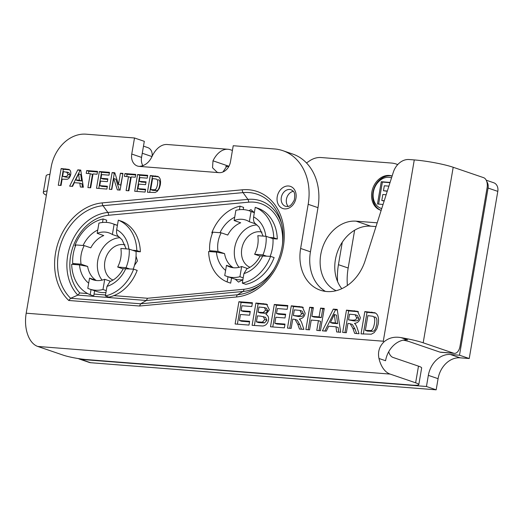 <?xml version="1.0" encoding="UTF-8"?>
<svg xmlns="http://www.w3.org/2000/svg" width="524" height="524" viewBox="0 0 524 524"><rect width="100%" height="100%" fill="white"/><g stroke="black" fill="none" stroke-linecap="round" stroke-linejoin="round"><path stroke-width="0.79" d="M348.539 319.863L351.263 320.072C355.03 320.459 356.772 319.62 356.484 317.557L355.161 314.741L349.508 314.204L348.539 319.863L353.451 320.826C357.217 321.205 358.96 320.367 358.665 318.304L357.348 315.487L355.252 314.773M346.344 332.72L342.663 332.432L346.469 310.143L357.578 311.341L360.322 317.564C359.733 321.016 357.781 322.954 354.453 323.393C355.619 324.153 356.661 326.085 357.591 329.196L359.071 333.723L354.663 333.375L352.842 328.306L350.202 323.734L347.936 323.413L346.344 332.72M350.202 323.734L352.383 324.48L355.03 329.052L356.641 333.526M358.488 311.76L348.656 310.889L344.943 332.609M346.469 310.143L348.656 310.889M293.361 315.533L296.086 315.749C299.852 316.129 301.595 315.291 301.3 313.228L299.983 310.411L294.331 309.874L293.361 315.533L298.274 316.496C302.04 316.876 303.782 316.038 303.488 313.974L302.171 311.158L300.075 310.444M291.167 328.391L287.479 328.103L291.292 305.813L302.4 307.012L305.145 313.241C304.555 316.686 302.597 318.625 299.276 319.064C300.435 319.823 301.483 321.762 302.407 324.867L303.887 329.393L299.486 329.046L297.665 323.976L295.019 319.404L292.752 319.083L291.167 328.391M295.019 319.404L297.206 320.151L299.852 324.729L301.457 329.203M303.311 307.431L293.479 306.566L289.765 328.286M291.292 305.813L293.479 306.566M284.355 327.86L270.495 326.773L274.301 304.483L287.82 305.544L287.172 309.317L277.34 308.544L276.495 313.49L285.652 314.204L285.004 317.976L275.847 317.256L274.818 323.288L285.004 324.087L284.355 327.86M284.905 324.657L277.006 324.035L274.818 323.288M285.554 314.773L278.683 314.236L276.495 313.49M287.722 306.114L276.489 305.23L272.775 326.95M274.301 304.483L276.489 305.23M258.077 312.18L263.186 312.514L265.655 310.123L264.437 307.581L258.961 307.031L258.077 312.18L260.264 312.926L265.373 313.26L267.836 310.87L266.402 308.263M263.186 312.514L265.373 313.26M256.426 321.847L258.614 322.594L264.581 322.922L266.919 320.282L265.53 317.315L260.435 316.116L257.448 315.88L256.426 321.847L262.393 322.175L264.581 322.922M262.393 322.175L264.731 319.535L263.343 316.568M255.909 303.042L266.559 304.143L269.343 309.776L265.963 314.4C268.065 315.474 268.91 317.361 268.484 320.053C267.757 323.577 265.858 325.561 262.779 326.013L252.103 325.325L255.909 303.042L258.096 303.789L254.382 325.509M267.489 304.595L258.096 303.789M248.972 325.083L235.112 323.996L238.918 301.706L252.437 302.767L251.795 306.54L241.957 305.767L241.112 310.712L250.269 311.426L249.621 315.199L240.464 314.485L239.435 320.511L249.621 321.31L248.972 325.083M249.522 321.88L241.623 321.258L239.435 320.511M250.171 311.996L243.3 311.459L241.112 310.712M252.339 303.337L241.106 302.453L237.392 324.173M238.918 301.706L241.106 302.453M75.666 179.909L77.853 180.656L81.593 180.95L80.768 174.61L78.58 173.863L75.666 179.909L79.406 180.204L81.593 180.95M79.406 180.204L78.58 173.863M80.748 170.084L83.349 187.225L80.349 186.989L79.812 183.099L74.349 182.673L72.567 186.38L69.64 186.151L77.807 169.848L80.748 170.084M80.834 170.667L79.995 170.595L72.102 186.341M77.807 169.848L79.995 170.595M79.812 183.099L81.999 183.845L82.451 187.153M62.611 176.339L66.312 177.204C68.841 177.387 70.092 176.68 70.072 175.088L68.945 172.724L63.424 171.59L62.611 176.339L64.125 176.457C66.653 176.64 67.904 175.933 67.884 174.341L66.718 171.964M61.053 185.476L58.288 185.26L61.151 168.545L68.814 169.403C70.426 170.077 71.068 171.78 70.74 174.512C69.934 177.505 68.631 179.097 66.83 179.293L62.133 179.169L61.053 185.476M69.509 169.815L63.339 169.291L60.574 185.437M61.151 168.545L63.339 169.291M90.665 187.802L87.901 187.585L90.279 173.693L86.224 173.379L86.709 170.549L97.562 171.4L97.078 174.23L93.036 173.909L90.665 187.802M97.464 171.97L88.89 171.296L88.504 173.555M86.709 170.549L88.89 171.296M90.279 173.693L92.46 174.44L90.187 187.762M106.896 189.072L96.495 188.254L99.357 171.538L109.49 172.337L109.012 175.167L101.63 174.584L101.001 178.291L107.865 178.835L107.381 181.658L100.516 181.121L99.743 185.647L107.381 186.243L106.896 189.072M107.282 186.813L101.931 186.393L99.743 185.647M107.767 179.398L103.189 179.038L101.001 178.291M109.398 172.907L101.545 172.291L98.781 188.437M99.357 171.538L101.545 172.291M111.815 189.459L109.261 189.256L112.116 172.54L114.795 172.75L118.496 184.402L120.409 173.195L122.963 173.392L120.107 190.107L117.343 189.891L113.688 178.488L111.815 189.459M113.688 178.488L115.876 179.234L119.341 190.048M122.865 173.961L120.684 185.149L118.496 184.402M120.409 173.195L122.596 173.942M114.985 173.346L114.304 173.287L111.547 189.439M112.116 172.54L114.304 173.287M128.871 190.795L126.107 190.579L128.485 176.693L124.43 176.372L124.915 173.549L135.768 174.4L135.284 177.223L131.242 176.909L128.871 190.795M135.67 174.964L127.103 174.296L126.716 176.555M124.915 173.549L127.103 174.296M128.485 176.693L130.666 177.439L128.393 190.756M145.102 192.072L134.701 191.253L137.563 174.538L147.696 175.33L147.218 178.16L139.836 177.584L139.207 181.291L146.072 181.828L145.587 184.658L138.722 184.121L137.95 188.64L145.587 189.243L145.102 192.072M145.489 189.812L140.137 189.387L137.95 188.64M145.973 182.398L141.395 182.038L139.207 181.291M147.604 175.9L139.751 175.285L136.987 191.43M137.563 174.538L139.751 175.285M150.67 189.642L154.436 189.767C155.779 189.865 156.794 188.136 157.482 184.572C158.032 181.14 157.554 179.293 156.054 179.025L152.563 178.579L150.67 189.642L152.857 190.389L156.624 190.513C157.966 190.612 158.982 188.882 159.669 185.319C160.22 181.887 159.741 180.04 158.241 179.771L158.13 179.732M154.436 189.767L156.624 190.513M150.283 175.533L157.888 176.457C160.206 177.571 161.012 180.407 160.298 184.959L159.27 188.483L157.298 191.319L155.137 192.498L147.427 192.249L150.283 175.533L152.471 176.287L149.707 192.432M157.547 176.319L157.888 176.457M158.451 176.778L152.471 176.287M309.56 329.838L305.878 329.544L309.684 307.261L313.365 307.549L311.872 316.313L319.077 316.876L320.577 308.112L324.258 308.4L320.446 330.69L316.765 330.402L318.435 320.649L311.223 320.085L309.56 329.838M318.435 320.649L320.623 321.395L319.05 330.579M324.159 308.97L322.764 308.859L321.264 317.629L314.053 317.059L311.872 316.313M320.577 308.112L322.764 308.859M319.077 316.876L321.264 317.629M313.267 308.119L311.872 308.007L308.158 329.727M309.684 307.261L311.872 308.007M330.447 322.522L332.635 323.269L337.62 323.662L336.519 315.206L334.332 314.459L330.447 322.522L335.432 322.915L337.62 323.662M335.432 322.915L334.332 314.459M337.22 309.422L340.692 332.275L336.69 331.967L335.969 326.779L328.692 326.203L326.308 331.148L322.404 330.841L333.303 309.114L337.22 309.422M337.305 310.005L335.491 309.861L324.873 331.037M333.303 309.114L335.491 309.861M335.969 326.779L338.157 327.526L338.792 332.131M365.352 330.389L370.376 330.559C372.164 330.69 373.514 328.384 374.437 323.629C375.171 319.057 374.536 316.594 372.531 316.234L367.874 315.644L365.352 330.389L367.54 331.135L372.564 331.306C374.352 331.443 375.701 329.131 376.618 324.382C377.359 319.804 376.723 317.341 374.719 316.981L374.568 316.928M370.376 330.559L372.564 331.306M364.835 311.584L374.974 312.808C378.066 314.302 379.14 318.081 378.19 324.153L376.821 328.849L374.188 332.635L371.306 334.201L361.029 333.873L364.835 311.584L367.023 312.33L363.309 334.05M374.522 312.632L374.974 312.808M375.459 313.07L367.023 312.33M383.28 341.216L383.791 342.041C379.238 346.705 377.634 352.18 378.976 358.481A28.283 16.873 94.5 0 0 390.138 374.09L37.761 346.449A28.283 16.873 -85.5 0 1 26.2 313.201L383.28 341.216L414.274 159.925L409.133 159.525A17.082 13.552 -71.1 0 0 393.308 172.278L365.149 260.638A41.383 32.829 -71.1 0 1 320.354 290.211A41.383 32.829 -71.1 0 1 300.632 248.455L310.437 251.802A41.383 32.829 -71.1 0 0 325.43 291.396M308.178 204.301A53.153 42.169 -71.1 0 0 282.836 150.67L292.647 154.023A53.153 42.169 108.9 0 1 317.203 182.935L317.236 183.073A53.153 42.169 108.9 0 1 317.983 207.655L308.178 204.301L300.632 248.455M282.836 150.67A53.153 42.169 -71.1 0 0 274.537 148.96L233.226 145.724L230.475 161.785A11.862 9.412 108.9 0 1 218.999 172.651L217.152 172.265L212.528 167.752L212.993 160.809L228.949 166.265M232.414 150.447L230.534 149.798A28.283 16.873 94.5 0 0 228.012 149.275L167.261 144.513A28.283 16.873 -85.5 0 0 152.242 156.047C149.307 162.433 144.984 165.879 139.26 166.396A11.862 9.412 108.9 0 1 137.406 166.016A11.862 9.412 108.9 0 1 131.753 154.043L134.498 137.976L144.31 141.329L141.559 157.397A11.862 9.412 -71.1 0 0 142.947 165.839M26.2 313.201L51.155 167.202A36.064 28.617 -71.1 0 1 86.047 134.177L134.498 137.976M414.274 159.925A28.283 3.432 9.7 0 1 453.195 167.267L423.189 342.801A28.283 3.432 -170.3 0 0 401.011 337.62L407.593 339.873A22.781 18.071 -71.1 0 0 385.559 360.728L378.976 358.481M317.983 207.655L310.437 251.802M288.154 206.384A8.731 6.93 108.9 0 1 286.438 199.231A8.731 6.93 108.9 0 1 293.302 191.326M134.465 265.419L137.432 260.978L136.043 256.19M235.224 279.154L238.538 282.108L242.769 279.744M254.114 212.462L250.931 209.62L248.985 210.707M68.762 300.475A54.817 43.485 108.9 0 1 58.288 242.291A54.817 43.485 108.9 0 1 102.285 202.88L242.324 189.806A54.817 43.485 108.9 0 1 284.165 239.213A54.817 43.485 108.9 0 1 236.573 296.964L139.541 306.023L68.762 300.475L70.629 298.3L77.827 295.117A47.108 37.374 108.9 0 1 70.399 245.343A47.108 37.374 108.9 0 1 107.859 212.456L247.898 199.382A47.108 37.374 108.9 0 1 281.486 223.25M139.541 306.023L140.681 303.796L146.373 300.494L77.827 295.117L79.753 292.949L87.678 293.571M113.885 295.621L147.513 298.261L146.373 300.494L242.959 291.482A2.967 1.703 84.7 0 0 243.948 289.261A44.54 35.337 -71.1 0 0 274.183 268.76M37.761 346.449L63.26 355.161A17.082 2.076 -170.3 0 0 86.774 359.595L411.812 385.094A17.082 2.076 -170.3 0 0 418.807 384.609A17.082 2.076 -170.3 0 0 415.637 382.808L418.486 366.145A17.082 2.076 9.7 0 1 421.656 367.953L418.807 384.609M388.71 351.735A11.39 6.792 -85.5 0 0 393.059 357.453L418.486 366.145M454.374 353.359L440.75 352.292A8.541 5.096 -85.5 0 1 439.99 352.135L453.614 353.202A8.541 5.096 94.5 0 0 454.374 353.359A8.541 5.096 94.5 0 0 459.961 346.521L487.11 187.703A8.541 5.096 94.5 0 0 483.619 177.669L453.195 167.267M423.189 342.801L453.614 353.202M228.654 166.789L226.761 166.278L222.936 171.99M228.012 149.275A28.283 16.873 94.5 0 0 212.993 160.809M390.138 374.09L415.637 382.808M401.011 337.62C394.317 336.395 388.572 337.869 383.791 342.041M403.27 340.148A11.39 1.382 9.7 0 1 409.644 341.759L439.99 352.135M354.63 230.213L348.172 268.013A58.845 46.688 -71.1 0 0 347.392 285.482M486.207 180.191L493.726 182.758A8.541 6.779 108.9 0 1 497.8 191.378L469.229 358.534L460.111 357.82A22.781 18.071 -71.1 0 0 438.077 378.682L436.171 389.823L90.632 362.713A8.541 6.779 108.9 0 1 89.303 362.444L79.569 359.117A8.541 6.779 -71.1 0 0 80.899 359.392L426.444 386.496L428.344 375.354A22.781 18.071 108.9 0 1 450.385 354.499L459.496 355.213L488.067 188.051A8.541 6.779 -71.1 0 0 486.737 181.481M78.449 358.586A8.541 6.779 -71.1 0 0 79.569 359.117M337.613 281.624A58.845 46.688 108.9 0 1 338.439 264.686L342.283 242.212M459.496 355.213L469.229 358.534M426.444 386.496L436.171 389.823M152.091 156.349A8.895 7.061 -71.1 0 0 147.807 147.611L143.484 146.137M383.057 204.445L377.47 204.006L381.282 181.717L390.079 182.411M384.158 200.993L381.793 200.522L384.249 200.718M386.149 194.751L382.828 194.489L381.793 200.522M387.243 191.306L383.47 190.723L387.334 191.024M388.893 186.138L384.315 185.778L383.47 190.723M389.994 182.686L382.376 182.09L378.61 204.098M381.282 181.717L382.376 182.09M391.539 177.833L391.52 177.826A16.133 12.799 -71.1 0 0 391.52 177.826A16.133 12.799 -71.1 0 0 373.389 192.079A16.133 12.799 -71.1 0 0 381.086 208.362A16.133 12.799 -71.1 0 0 381.747 208.559M381.02 210.327A18.032 14.305 108.9 0 1 372.964 192.334A18.032 14.305 108.9 0 1 392.096 176.077M381.171 210.373A18.032 14.305 108.9 0 1 380.47 210.157A18.032 14.305 108.9 0 1 371.87 191.961A18.032 14.305 108.9 0 1 392.116 176.025M377.201 222.824L356.097 221.167A36.542 28.99 -71.1 0 0 321.867 249.738A36.542 28.99 -71.1 0 0 336.153 290.702M306.494 162.957L309.546 160.881A23.731 18.825 108.9 0 1 321.153 157.541L391.428 163.049A30.752 24.399 108.9 0 1 396.236 164.038A30.752 24.399 108.9 0 1 397.696 164.608M375.996 226.591L370.75 226.178L356.097 221.167M341.818 288.685A36.542 28.99 108.9 0 1 338.989 248.114A36.542 28.99 108.9 0 1 370.75 226.178M49.944 174.296A47.455 5.757 -170.3 0 0 46.145 175.848L43.295 192.504A47.455 5.757 9.7 0 1 47.095 190.959M46.367 195.229A47.455 5.757 9.7 0 1 43.295 192.504M102.514 222.477L103.117 218.96A39.863 31.623 -71.1 0 0 74.847 245.717L75.548 245.776M118.941 236.763C116.983 235.623 116.23 233.272 116.675 229.709L118.306 220.152L121.863 221.364A39.863 31.623 -71.1 0 1 140.353 251.795L136.803 250.583A39.863 31.623 -71.1 0 0 118.306 220.152M140.353 251.795L136.037 251.454L132.48 250.243L136.803 250.583M106.261 290.63L106.988 286.359L109.922 281.584C115.372 279.43 119.819 275.133 123.258 268.681L133.627 269.153A39.863 31.623 108.9 0 1 105.357 295.916L106.261 290.63L102.979 289.51A34.643 27.484 108.9 0 1 89.755 289.097A34.643 27.484 108.9 0 1 87.79 288.318L89.532 278.106L96.095 280.353A24.772 19.657 108.9 0 1 87.619 266.408L79.484 264.908L71.67 264.293A39.863 31.623 -71.1 0 0 90.167 294.724L91.052 289.543M90.167 294.724L93.724 295.936L94.608 290.755M74.847 245.717L75.489 245.939M103.117 218.96L106.673 220.172L106.293 222.386M105.357 295.916L108.907 297.128A39.863 31.623 -71.1 0 0 137.183 270.371L133.627 269.153M136.037 251.454A34.643 27.484 108.9 0 1 133.22 269.12M132.48 250.243L129.205 249.123A34.643 27.484 108.9 0 1 126.029 267.692L129.31 268.812M105.933 292.516A34.643 27.484 108.9 0 1 96.586 291.436L89.755 289.097M75.993 264.633L72.712 263.513L81.063 264.168A24.772 19.657 108.9 0 1 84.233 245.592L90.796 247.832A24.772 19.657 108.9 0 1 96.429 240.32A24.772 19.657 108.9 0 1 103.752 235.571L97.189 233.331L98.931 223.119A34.643 27.484 108.9 0 1 112.162 223.532A34.643 27.484 108.9 0 1 114.121 224.311L117.402 225.431M81.063 264.168L87.619 266.408M118.693 236.678L112.378 234.523L114.121 224.311M129.205 249.123L120.854 248.468A24.772 19.657 108.9 0 1 117.677 267.037L126.029 267.692M84.233 245.592L75.888 244.937A34.643 27.484 108.9 0 0 72.712 263.513M123.14 268.904L117.677 267.037M102.979 289.51L104.721 279.299L110.597 281.309M97.189 233.331A24.772 19.657 108.9 0 1 108.966 232.872A24.772 19.657 108.9 0 1 112.378 234.523M104.721 279.299A24.772 19.657 108.9 0 1 92.945 279.757A24.772 19.657 108.9 0 1 89.532 278.106M125.033 244.911A18.602 14.757 -71.1 0 0 111.409 249.038A18.602 14.757 -71.1 0 0 104.558 266.408A18.602 14.757 -71.1 0 0 113.014 280.071M120.068 237.719A24.772 19.657 -71.1 0 0 106.516 243.765A24.772 19.657 -71.1 0 0 102.115 280.124M239.461 209.692L240.064 206.174A39.863 31.623 -71.1 0 0 211.788 232.938L212.495 232.99M255.882 223.984C253.93 222.844 253.177 220.486 253.616 216.923L255.254 207.366L258.804 208.578A39.863 31.623 -71.1 0 1 277.301 239.01L273.744 237.798A39.863 31.623 -71.1 0 0 255.254 207.366M277.301 239.01L272.978 238.669L269.428 237.457L273.744 237.798M243.202 277.844L243.935 273.574L246.863 268.799C252.319 266.651 256.76 262.347 260.199 255.895L270.574 256.367A39.863 31.623 108.9 0 1 242.298 283.13L243.202 277.844L239.92 276.724A34.643 27.484 108.9 0 1 226.696 276.312A34.643 27.484 108.9 0 1 224.737 275.532L226.479 265.321L233.042 267.567A24.772 19.657 108.9 0 1 224.567 253.623L216.432 252.123L208.618 251.507A39.863 31.623 -71.1 0 0 227.115 281.938L227.999 276.757M227.115 281.938L230.665 283.15L231.549 277.969M211.788 232.938L212.43 233.154M240.064 206.174L243.614 207.393L243.234 209.607M242.298 283.13L245.854 284.342A39.863 31.623 -71.1 0 0 274.124 257.585L270.574 256.367M272.978 238.669A34.643 27.484 108.9 0 1 270.168 256.334M269.428 237.457L266.146 236.337A34.643 27.484 108.9 0 1 262.969 254.906L266.251 256.033M242.881 279.731A34.643 27.484 108.9 0 1 233.534 278.65L226.696 276.312M212.934 251.847L209.652 250.727L218.004 251.382A24.772 19.657 108.9 0 1 221.18 232.807L227.744 235.053A24.772 19.657 108.9 0 1 233.377 227.534A24.772 19.657 108.9 0 1 240.693 222.792L234.136 220.545L235.879 210.334A34.643 27.484 108.9 0 1 249.103 210.746A34.643 27.484 108.9 0 1 251.068 211.526L254.35 212.652M218.004 251.382L224.567 253.623M255.633 223.899L249.319 221.737L251.068 211.526M266.146 236.337L257.795 235.682A24.772 19.657 108.9 0 1 254.625 254.251L262.969 254.906M221.18 232.807L212.829 232.152A34.643 27.484 108.9 0 0 209.652 250.727M260.087 256.118L254.625 254.251M239.92 276.724L241.669 266.513L247.544 268.524M234.136 220.545A24.772 19.657 108.9 0 1 245.913 220.093A24.772 19.657 108.9 0 1 249.319 221.737M241.669 266.513A24.772 19.657 108.9 0 1 229.892 266.971A24.772 19.657 108.9 0 1 226.479 265.321M261.974 232.125A18.602 14.757 -71.1 0 0 248.356 236.252A18.602 14.757 -71.1 0 0 241.499 253.623A18.602 14.757 -71.1 0 0 249.961 267.286M257.009 224.934A24.772 19.657 -71.1 0 0 243.457 230.979A24.772 19.657 -71.1 0 0 239.055 267.338M356.484 317.557L358.665 318.304M351.263 320.072L353.451 320.826M352.842 328.306L355.03 329.052M354.224 310.752L356.412 311.498M301.3 313.228L303.488 313.974M296.086 315.749L298.274 316.496M297.665 323.976L299.852 324.729M299.047 306.422L301.228 307.169M260.493 312.37L262.681 313.116M265.655 310.123L267.836 310.87M259.845 322.116L262.033 322.863M264.731 319.535L266.919 320.282M263.205 303.612L265.393 304.359M64.125 176.457L66.312 177.204M67.884 174.341L70.072 175.088M66.797 171.99L68.906 172.71M65.579 168.892L67.766 169.638M152.733 189.799L154.921 190.553M155.333 175.933L157.521 176.68M368.103 330.605L370.291 331.351M371.575 312.114L373.763 312.861M139.26 166.396L218.999 172.651M277.235 196.71A11.698 9.281 108.9 0 1 292.968 187.893A11.698 9.281 108.9 0 1 289.582 207.72A11.698 9.281 108.9 0 1 277.235 196.71M281.316 197.476A8.731 6.93 -71.1 0 0 285.475 206.286C287.794 206.397 290.08 207.995 294.292 200.017C295.726 191.083 293.047 191.162 291.128 189.76A8.731 6.93 -71.1 0 0 281.316 197.476M282.449 244.584A44.54 35.337 -71.1 0 0 248.618 202.185L108.579 215.259A2.967 1.703 84.7 0 0 107.859 212.456L103.005 205.683A52.249 41.448 -71.1 0 0 61.19 242.913A52.249 41.448 -71.1 0 0 70.629 298.3L140.681 303.796L237.562 294.75A52.249 41.448 -71.1 0 0 258.686 286.327C277.53 273.102 287.748 243.195 280.943 221.2A52.249 41.448 -71.1 0 0 243.044 192.609L103.005 205.683A2.967 1.703 -95.3 0 1 102.285 202.88M242.324 189.806A2.967 1.703 84.7 0 0 243.044 192.609L247.898 199.382A2.967 1.703 84.7 0 1 248.618 202.185M236.573 296.964A2.967 1.703 -95.3 0 1 237.562 294.75L242.959 291.482A47.108 37.374 108.9 0 0 260.369 285.036M94.038 294.069L105.52 294.966M147.513 298.261L243.948 289.261M108.579 215.259A44.54 35.337 -71.1 0 0 73.295 245.992A44.54 35.337 -71.1 0 0 79.753 292.949M131.753 154.043L141.559 157.397M225.765 166.331L227.77 166.488M338.439 264.686L348.172 268.013M488.067 188.051L497.8 191.378M450.385 354.499L460.111 357.82M428.344 375.354L438.077 378.682M80.899 359.392L90.632 362.713M142.273 153.25L151.98 156.565M97.759 229.984A30.464 24.169 -71.1 0 0 83.047 245.501M128.891 249.097A30.464 24.169 -71.1 0 0 116.675 229.709M106.988 286.359A30.464 24.169 -71.1 0 0 125.812 268.543M79.484 264.908A30.464 24.169 -71.1 0 0 88.674 283.163M234.706 217.198A30.464 24.169 -71.1 0 0 219.988 232.715M265.838 236.311A30.464 24.169 -71.1 0 0 253.616 216.923M243.935 273.574A30.464 24.169 -71.1 0 0 262.76 255.758M216.432 252.123A30.464 24.169 -71.1 0 0 225.615 270.377M357.348 315.487L355.161 314.741M302.171 311.158L299.983 310.411M266.624 308.328L264.437 307.581M381.741 208.585L381.086 208.362M397.742 164.556L396.236 164.038M126.192 248.887L122.053 239.756L118.476 236.54M117.422 225.333L112.162 223.532M263.14 236.101L259 226.971L255.417 223.755M254.363 212.548L249.103 210.746"/></g></svg>
